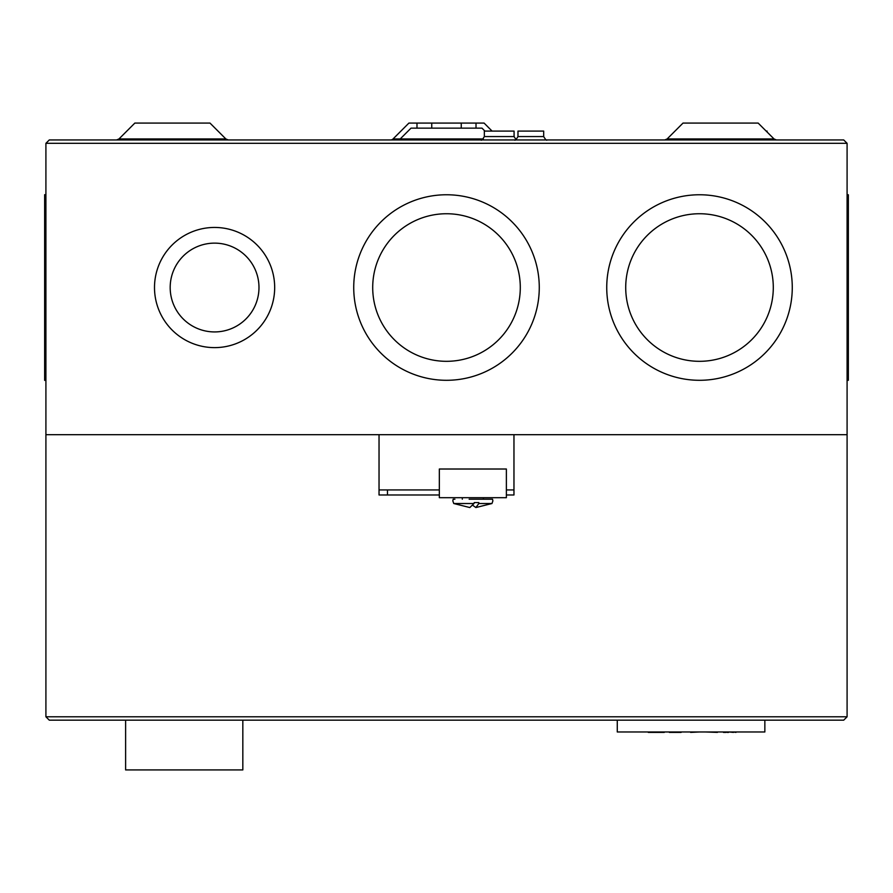 <?xml version="1.0" encoding="UTF-8"?>
<svg xmlns="http://www.w3.org/2000/svg" width="893" height="893" viewBox="0 0 893 893"><rect width="100%" height="100%" fill="white"/><g stroke="black" fill="none" stroke-linecap="round" stroke-linejoin="round"><path stroke-width="1.34" d="M843.706 720.16L847.089 716.789L843.706 720.16L49.294 720.16L45.911 716.789L49.294 720.16M49.294 139.944L45.911 143.315L49.294 139.944L843.706 139.944L847.089 143.315L847.089 716.789L45.911 716.789L45.911 434.69L847.089 434.69L513.966 434.69L513.966 489.933L506.376 489.933M439.334 489.933L379.034 489.933L379.034 434.69L45.911 434.69L45.911 143.315L847.089 143.315L843.706 139.944M513.966 489.933L513.966 494.99L506.376 494.99M439.334 494.99L379.034 494.99L379.034 489.933M242.829 720.16L242.829 769.922L125.612 769.922L125.612 720.16M439.334 469.015L439.334 497.691L506.376 497.691L506.376 469.015L439.334 469.015M469.138 499.209L492.534 499.209L492.88 500.895L491.965 503.518L475.88 507.548L472.855 505.393M454.917 499.209L453.175 499.209L452.829 500.895L453.744 503.518L474.027 503.518L474.261 502.58L478.815 502.58L478.827 503.518L491.965 503.518M453.744 503.518L469.83 507.548L474.027 503.518M478.827 503.518L475.88 507.548M461.257 128.145L416.986 128.145L461.257 128.145L461.257 123.078L476.014 123.078L408.916 123.078L393.043 138.962L483.359 138.962M484.932 131.092L481.986 128.145L476.014 128.145L476.014 123.078L484.084 123.078L492.088 131.092M390.654 139.944A3.371 3.371 90.1 0 0 393.043 138.962L400.198 138.962L411.014 128.145L416.986 128.145L416.986 123.078L461.257 123.078M774.041 138.962L667.127 138.962L683.011 123.078L758.157 123.078L774.041 138.962L776.43 139.944M225.873 138.962L118.959 138.962L134.843 123.078L209.989 123.078L225.873 138.962L228.251 139.944M847.089 380.295L848.35 380.295L848.35 194.763L847.089 194.763M274.676 287.535A60.088 60.088 0 0 1 214.588 347.623A60.088 60.088 0 0 1 154.5 287.535A60.088 60.088 0 0 1 214.588 227.447A60.088 60.088 0 0 1 274.676 287.535M539.272 287.535A92.772 92.772 0 0 1 446.5 380.295A92.772 92.772 0 0 1 353.728 287.535A92.772 92.772 0 0 1 446.5 194.763A92.772 92.772 0 0 1 539.272 287.535M792.27 287.535A92.772 92.772 0 0 1 699.498 380.295A92.772 92.772 0 0 1 606.738 287.535A92.772 92.772 0 0 1 699.498 194.763A92.772 92.772 0 0 1 792.27 287.535M45.911 194.696L44.65 194.696L44.65 380.362L45.911 380.362M767.076 131.997L767.076 131.092L766.172 131.092M543.692 136.573L543.692 131.092L517.973 131.092L517.973 136.573L543.692 136.573C545.556 139.688 546.683 140.815 547.063 139.944M514.078 136.573L514.078 131.092L484.341 131.092L484.341 136.573L514.078 136.573L516.02 139.632M170.183 287.535A44.393 44.393 0 0 1 214.588 243.13A44.393 44.393 0 0 1 258.981 287.535A44.393 44.393 0 0 1 214.588 331.928A44.393 44.393 0 0 1 170.183 287.535M372.705 287.535A73.795 73.795 0 0 1 446.5 213.74A73.795 73.795 0 0 1 520.295 287.535A73.795 73.795 0 0 1 446.5 361.319A73.795 73.795 0 0 1 372.705 287.535M625.714 287.535A73.795 73.795 0 0 1 699.498 213.74A73.795 73.795 0 0 1 773.293 287.535A73.795 73.795 0 0 1 699.498 361.319A73.795 73.795 0 0 1 625.714 287.535M481.986 128.145L411.014 128.145M431.743 128.145L431.743 123.078L431.743 128.145M408.916 123.078L484.084 123.078M733.019 731.97L735.977 732.394M728.878 731.97L733.443 732.394M726.277 731.97L728.554 732.394L727.114 732.394M722.906 731.97L725.953 732.394L724.167 732.394M726.054 732.394L723.453 732.394M705.191 731.97L717.425 732.394M690.646 732.394L699.71 731.97L687.063 731.97M668.924 731.97L678.624 732.394M669.348 732.394L681.158 732.394M647.849 731.97L664.292 732.394L648.262 732.394M617.275 720.16L617.275 731.97L764.855 731.97L764.855 720.16M387.462 494.99L387.462 489.933M483.392 499.209L483.392 497.691M462.317 499.209L462.317 497.691M667.127 138.962L664.749 139.944M118.959 138.962L116.57 139.944M517.973 136.573C516.109 139.688 514.982 140.815 514.602 139.944M484.341 136.573C482.454 139.699 481.338 140.826 480.97 139.944"/></g></svg>
